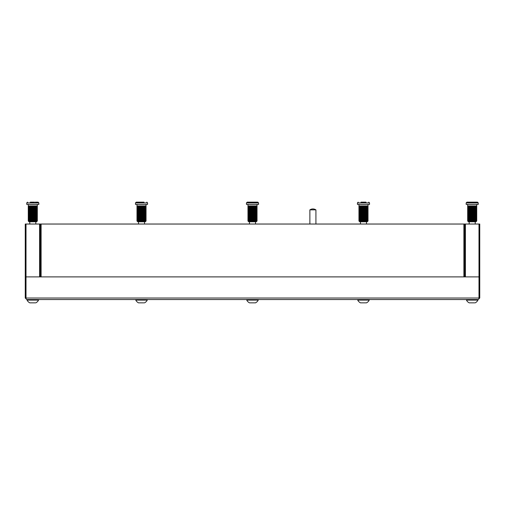 <?xml version="1.0" encoding="UTF-8"?>
<svg xmlns="http://www.w3.org/2000/svg" width="505" height="505" viewBox="0 0 505 505"><rect width="100%" height="100%" fill="white"/><g stroke="black" fill="none" stroke-linecap="round" stroke-linejoin="round"><path stroke-width="0.76" d="M26.008 276.885L26.008 298.026L478.992 298.026L478.992 276.885L25.25 276.885L39.592 276.885L39.592 224.037L26.008 224.037L26.008 276.885M478.992 298.026L479.371 298.404L478.241 299.534L26.759 299.534L25.25 298.026L25.25 224.037L26.008 224.037M478.992 224.037L465.408 224.037L465.408 276.885L478.992 276.885L478.992 224.037L479.75 224.037L479.75 276.885L478.992 276.885L479.75 276.885L479.75 298.026L479.371 298.404M25.629 298.404L26.008 298.026M463.893 224.037L41.107 224.037L41.107 276.885L463.893 276.885L463.893 224.037L464.651 224.037L464.651 276.885L464.651 224.037L465.408 224.037M39.592 224.037L40.349 224.037L40.349 276.885L40.349 224.037L41.107 224.037M34.498 202.145L30.306 202.145M35.817 224.037L35.817 221.771L29.025 221.771L29.782 221.771L29.782 224.037M26.759 204.405L38.841 204.405L38.841 202.896L26.759 202.896L27.516 202.145L26.759 202.896L26.759 204.405M28.267 204.405L28.4 220.262L28.406 205.92L28.709 220.262L29.183 220.262L29.189 205.92L29.183 220.262L29.808 220.262L29.808 205.92L28.716 205.92L28.716 220.262L28.267 220.262L28.267 205.92L28.267 221.02L37.332 221.02L37.332 220.262L35.716 220.262L35.716 205.92L36.347 205.92L36.347 220.262L36.354 205.92L36.846 205.92L36.846 220.262L36.846 205.92L37.174 205.92L37.174 220.262L37.319 205.92L37.319 220.262L37.332 204.405M34.959 205.92L34.959 220.262L35.71 220.262L35.71 205.92L34.959 205.92M34.113 205.92L34.113 220.262L29.814 220.262L29.814 205.92L30.552 205.92L30.565 220.262L30.552 205.92L31.392 205.92L31.405 220.262L31.392 205.92L32.288 205.92L32.301 220.262L32.288 205.92L33.204 205.92L33.216 220.262L33.204 205.92L34.106 205.92L34.106 220.262L34.952 220.262L34.952 205.92L34.113 205.92M30.451 205.92L30.451 220.262M31.165 205.92L31.165 220.262M31.941 205.92L31.941 220.262M32.756 205.92L32.756 220.262M33.576 205.92L33.576 220.262M34.359 205.92L34.359 220.262M35.079 205.92L35.079 220.262M143.306 302.855L143.931 302.855L143.306 302.855M138.572 302.855L138.528 302.855A6.041 6.041 0 0 1 135.782 300.109L135.782 299.534M147.258 299.534L147.258 300.109A6.041 6.041 0 0 1 144.506 302.855L144.506 302.855A6.041 6.041 0 0 0 147.258 300.109L135.782 300.109A6.041 6.041 0 0 0 138.528 302.855L143.931 302.855M144.537 221.771L145.295 221.771L144.537 221.771L144.537 224.037M138.496 221.771L137.745 221.771L136.988 221.02L146.046 221.02L145.295 221.771L137.745 221.771L138.496 221.771L138.496 224.037M140.845 302.855L139.733 302.855M309.881 224.037L309.881 209.846L315.922 209.846L315.922 224.037M360.538 302.855L366.472 302.855A6.041 6.041 0 0 0 369.218 300.109L369.218 299.534M469.259 302.855L474.618 302.855M469.208 302.855A6.041 6.041 0 0 1 466.462 300.109L466.462 299.534M466.462 300.109L477.938 300.109A6.041 6.041 0 0 1 475.192 302.855L475.192 302.855A6.041 6.041 0 0 0 477.938 300.109L477.938 299.534M475.218 221.771L475.975 221.771L475.218 221.771L475.218 224.037M469.183 221.771L468.425 221.771L467.668 221.02L476.733 221.02L475.975 221.771L468.425 221.771L469.183 221.771L468.425 221.771L469.183 221.771L468.425 221.771L469.183 221.771L469.183 224.037M471.531 302.855L470.414 302.855M365.266 302.855L365.898 302.855L365.266 302.855M360.494 302.855A6.041 6.041 0 0 1 357.742 300.109L369.218 300.109A6.041 6.041 0 0 1 366.472 302.855L365.898 302.855M368.012 204.405L368.006 220.262L367.855 205.92L367.855 220.262L367.533 220.262L367.533 205.92L368.006 205.92L368.012 221.02L367.255 221.771L359.705 221.771L358.954 221.02L368.012 221.02L367.255 221.771L366.504 221.771L366.504 224.037M358.954 204.405L358.954 220.262L359.087 205.92L359.087 220.262L359.39 205.92L359.396 220.262L359.869 220.262L359.876 205.92L359.869 220.262L360.494 220.262L360.494 205.92L360.501 220.262L361.239 220.262L361.239 205.92L361.245 220.262L362.079 220.262L362.079 205.92L362.085 220.262L362.969 220.262L362.969 205.92L362.981 220.262L363.89 220.262L363.89 205.92L363.897 220.262L364.787 220.262L364.787 205.92L364.799 220.262L365.633 220.262L365.633 205.92L358.954 205.92L358.954 221.02L359.705 221.771L360.463 221.771L360.463 224.037M357.742 300.109L357.742 299.534M362.811 302.855L361.694 302.855M29.858 302.855L29.808 302.855A6.041 6.041 0 0 1 27.062 300.109L27.062 299.534M35.792 302.855A6.041 6.041 0 0 0 38.538 300.109A6.041 6.041 0 0 1 35.792 302.855L35.792 302.855A6.041 6.041 0 0 0 38.538 300.109L27.062 300.109A6.041 6.041 0 0 0 29.808 302.855L35.217 302.855M38.538 300.109L38.538 299.534M32.131 302.855L31.013 302.855M466.159 202.896L466.159 204.405L478.241 204.405L478.241 202.896L477.484 202.145L478.241 202.896L466.159 202.896L466.917 202.145L475.798 202.145M29.782 221.771L29.025 221.771L29.782 221.771M35.817 221.771L36.575 221.771L35.817 221.771M38.083 202.145L35.293 202.145L38.083 202.145L35.293 202.145L38.083 202.145L35.293 202.145L38.083 202.145L38.841 202.896L38.083 202.145M360.993 202.145L365.974 202.145M477.484 202.145L473.898 202.145M468.116 205.92L467.807 220.262L467.807 205.92L468.11 220.262L468.583 220.262L468.583 205.92L468.116 205.92M467.668 204.405L467.668 221.02L468.425 221.771L467.668 221.02M474.359 205.92L474.359 220.262L470.805 220.262L470.805 205.92L471.689 205.92L471.702 220.262L471.689 205.92L472.604 205.92L472.617 220.262L472.604 205.92L473.507 205.92L473.513 220.262L473.507 205.92L474.353 205.92L474.353 220.262L475.11 220.262L475.11 205.92L474.359 205.92M469.966 205.92L469.966 220.262L468.589 220.262L468.589 205.92L469.208 205.92L469.214 220.262L469.208 205.92L469.953 205.92L469.953 220.262L470.793 220.262L470.793 205.92L469.966 205.92M475.287 220.262L475.117 205.92L475.748 205.92L475.748 220.262L475.287 220.262M475.754 205.92L475.754 220.262L476.247 220.262L476.247 205.92L475.754 205.92M476.247 205.92L476.247 220.262L476.575 220.262L476.575 205.92L476.247 205.92M476.575 205.92L476.72 220.262L476.575 205.92M476.733 204.405L476.733 221.02L475.975 221.771L476.733 221.02M469.852 205.92L469.852 220.262M470.559 205.92L470.559 220.262M471.342 205.92L471.342 220.262M472.156 205.92L472.156 220.262M472.977 205.92L472.977 220.262M473.759 205.92L473.759 220.262M474.479 205.92L474.479 220.262M357.445 204.405L369.521 204.405L369.521 202.896L357.445 202.896L358.197 202.145L357.445 202.896L357.445 204.405M365.645 205.92L365.645 220.262L366.39 220.262L366.39 205.92L365.645 205.92M366.567 220.262L366.403 205.92L367.034 205.92L367.034 220.262L366.567 220.262M367.04 205.92L367.04 220.262L367.526 220.262L367.526 205.92L367.04 205.92M361.132 205.92L361.132 220.262M361.845 205.92L361.845 220.262M362.622 205.92L362.622 220.262M363.442 205.92L363.442 220.262M364.256 205.92L364.256 220.262M365.039 205.92L365.039 220.262M365.765 205.92L365.765 220.262M136.23 202.145L135.479 202.896L135.479 204.405L147.555 204.405L147.555 202.896L135.479 202.896L136.23 202.145L144.007 202.145M146.046 204.405L146.04 220.262L146.04 205.92L137.429 205.92L137.429 220.262L136.988 220.262L136.988 205.92L136.988 221.02L137.745 221.771M145.295 221.771L146.046 221.02L145.894 205.92L145.888 220.262L145.566 220.262L145.566 205.92L145.56 220.262L145.074 220.262L145.074 205.92L145.068 220.262L144.436 220.262L144.436 205.92L144.43 220.262L143.679 220.262L143.666 205.92L143.679 220.262L142.833 220.262L142.82 205.92L142.833 220.262L141.93 220.262L141.924 205.92L141.93 220.262L141.015 220.262L141.009 205.92L141.015 220.262L140.119 220.262L140.112 205.92L140.119 220.262L139.279 220.262L139.273 205.92L139.279 220.262L138.534 220.262L138.528 205.92L138.534 220.262L137.909 220.262L137.909 205.92L137.903 220.262L137.429 220.262L137.12 205.92L137.12 220.262L136.988 204.405M139.165 205.92L139.165 220.262M139.879 205.92L139.879 220.262M140.661 205.92L140.661 220.262M141.476 205.92L141.476 220.262M142.29 205.92L142.29 220.262M143.079 205.92L143.079 220.262M143.799 205.92L143.799 220.262M139.026 202.145L137.915 202.145M466.917 202.145L469.707 202.145M254.286 302.855L255.492 302.855A6.041 6.041 0 0 0 258.238 300.109L258.238 299.534M249.558 302.855L249.508 302.855A6.041 6.041 0 0 1 246.762 300.109L246.762 299.534M255.517 221.771L256.275 221.771L255.517 221.771L255.517 224.037M249.483 221.771L248.725 221.771L247.968 221.02L257.032 221.02L256.275 221.771L248.725 221.771L249.483 221.771L249.483 224.037M246.762 300.109L258.238 300.109A6.041 6.041 0 0 1 255.492 302.855L249.508 302.855M251.831 302.855L250.082 302.855M246.459 202.896L246.459 204.405L258.541 204.405L258.541 202.896L246.459 202.896L247.216 202.145L256.098 202.145M248.416 205.92L248.416 220.262L248.883 220.262L248.883 205.92L248.416 205.92M247.968 204.405L247.974 220.262L247.974 205.92L248.409 220.262L248.107 205.92L247.968 221.02L248.725 221.771M254.659 205.92L254.659 220.262L253.813 220.262L253.813 205.92L254.653 205.92L254.653 220.262L255.41 220.262L255.41 205.92L254.659 205.92M252.917 205.92L252.917 220.262L251.105 220.262L251.105 205.92L251.989 205.92L252.001 220.262L251.989 205.92L252.904 205.92L252.904 220.262L253.807 220.262L253.807 205.92L252.917 205.92M250.265 205.92L250.265 220.262L248.889 220.262L248.889 205.92L249.508 205.92L249.514 220.262L249.508 205.92L250.253 205.92L250.253 220.262L251.092 220.262L251.092 205.92L250.265 205.92M255.587 220.262L255.416 205.92L256.048 205.92L256.048 220.262L255.587 220.262M256.054 205.92L256.054 220.262L256.546 220.262L256.546 205.92L256.054 205.92M256.546 205.92L256.546 220.262L256.875 220.262L256.875 205.92L256.546 205.92M256.875 205.92L257.02 220.262L256.875 205.92M257.032 204.405L257.032 221.02L256.275 221.771M250.152 205.92L250.152 220.262M250.865 205.92L250.865 220.262M251.641 205.92L251.641 220.262M252.456 205.92L252.456 220.262M253.276 205.92L253.276 220.262M254.059 205.92L254.059 220.262M254.779 205.92L254.779 220.262M257.784 202.145L258.541 202.896L257.784 202.145L254.993 202.145M250.007 202.145L248.902 202.145M28.267 221.02L29.025 221.771M37.332 221.02L36.575 221.771M315.846 209.846A5.239 5.239 0 0 0 309.956 209.846M369.521 202.896L368.77 202.145L369.521 202.896M147.555 202.896L146.803 202.145L147.555 202.896"/></g></svg>
